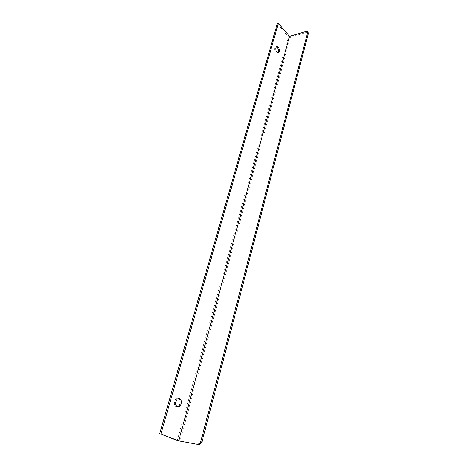 <?xml version="1.0" encoding="UTF-8"?>
<svg xmlns="http://www.w3.org/2000/svg" width="468" height="468" viewBox="0 0 468 468"><rect width="100%" height="100%" fill="white"/><g stroke="black" fill="none" stroke-linecap="round" stroke-linejoin="round"><path stroke-width="0.35" stroke-dasharray="2.34 1.75" d="M277.91 52.843L277.401 53.165L275.863 52.515C274.306 49.994 274.26 48.105 275.716 46.847L276.313 46.847M177.308 406.78L176.155 406.657C172.979 405.516 174.617 397.753 177.875 398.391L178.483 398.566M277.29 23.745L288.458 36.615L177.273 440.587M305.82 31.479L306.546 32.345L290.4 37.171L288.458 36.615M306.546 32.345L308.079 32.579M290.4 37.171L179.829 441.289M276.816 46.525L275.716 46.847M179.115 398.537L177.875 398.391M177.916 406.961L176.67 406.797M278.501 52.849L277.401 53.165"/><path stroke-width="0.7" d="M276.313 46.847L277.272 47.502C278.618 49.468 278.829 51.246 277.91 52.843M278.372 47.18L276.816 46.525C275.359 47.783 275.412 49.678 276.962 52.2L278.501 52.849C279.963 51.597 279.917 49.707 278.372 47.18M179.677 398.695L179.115 398.537C175.857 397.905 174.225 405.68 177.395 406.821L177.916 406.961C181.192 407.605 182.824 399.859 179.677 398.695M178.519 440.803L160.928 434.035L278.378 23.4L289.546 36.288L178.682 440.85L289.546 36.288M308.079 32.579L308.254 33.784L202.123 441.353C201.38 443.553 200.187 444.629 198.531 444.571L177.273 440.587L160.928 434.035M159.676 433.824L277.29 23.745L278.378 23.4M178.483 398.566C181.256 399.654 180.303 406.399 177.308 406.78M289.669 36.323L305.82 31.479L307.382 31.748L307.529 32.912L200.988 440.903L202.123 441.353M198.531 444.571L178.682 440.85M197.391 444.126C199.046 444.179 200.24 443.108 200.988 440.903M308.254 33.784L307.529 32.912M308.108 32.614L307.382 31.748"/></g></svg>
